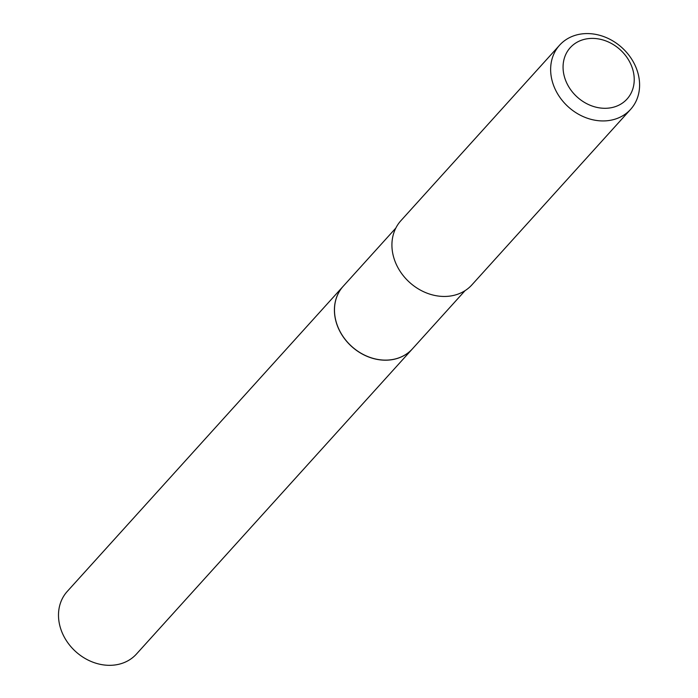 <?xml version="1.0" encoding="UTF-8"?>
<svg xmlns="http://www.w3.org/2000/svg" width="698" height="698" viewBox="0 0 698 698"><rect width="100%" height="100%" fill="white"/><g stroke="black" fill="none" stroke-linecap="round" stroke-linejoin="round"><path stroke-width="1.05" d="M343.198 286.267A46.661 38.957 42.1 0 0 343.172 286.302L67.252 591.433A46.661 38.957 42.1 0 0 69.085 644.455A46.661 38.957 42.1 0 0 122.787 663.1A46.661 38.957 42.1 0 0 136.468 654.026L412.396 348.895A46.661 38.957 42.1 0 0 412.422 348.86M343.172 286.302A46.661 38.957 42.1 0 0 345.004 339.324A46.661 38.957 42.1 0 0 398.706 357.969A46.661 38.957 42.1 0 0 412.396 348.895M395.827 228.071L343.233 286.241A46.661 38.957 42.1 0 0 339.856 331.131A46.661 38.957 42.1 0 0 412.448 348.834L465.051 290.665M629.814 62.192A38.294 31.968 42.1 0 0 581.478 40.222A38.294 31.968 42.1 0 0 567.483 84.51A38.294 31.968 42.1 0 0 615.819 106.471A38.294 31.968 42.1 0 0 629.814 62.192M634.072 63.309A47.865 39.961 42.1 0 0 559.613 45.161A47.865 39.961 42.1 0 0 556.158 91.202A47.865 39.961 42.1 0 0 630.617 109.359A47.865 39.961 42.1 0 0 634.072 63.309M559.613 45.161L400.905 220.673A47.865 39.961 42.1 0 0 397.441 266.723A47.865 39.961 42.1 0 0 471.9 284.871L630.617 109.359"/></g></svg>
